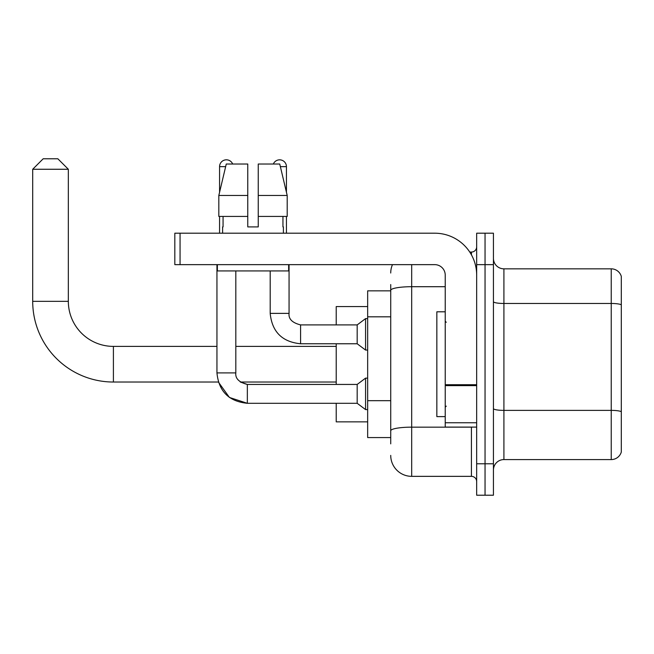 <?xml version="1.0" encoding="UTF-8"?>
<svg xmlns="http://www.w3.org/2000/svg" width="654" height="654" viewBox="0 0 654 654"><rect width="100%" height="100%" fill="white"/><g stroke="black" fill="none" stroke-linecap="round" stroke-linejoin="round"><path stroke-width="0.98" d="M390.724 310.536L390.724 284.555L390.724 290.842L367.662 290.842L367.662 437.575L390.724 437.575M390.724 443.862L390.724 284.555M476.668 463.776L476.668 495.217L485.047 495.217L485.047 463.776L485.047 495.217L493.435 495.217L493.435 463.776L485.047 463.776L485.047 264.641L485.047 463.776L476.668 463.776L476.668 264.641L485.047 264.641L485.047 233.2L485.047 264.641L493.435 264.641L493.435 463.776M493.435 264.641L493.435 233.2L476.668 233.2L476.668 264.641M411.685 264.641L411.685 476.349L471.428 476.349L471.428 427.095M469.752 252.06L471.428 252.06A5.24 5.24 0 0 0 476.668 246.82M390.724 434.428L390.724 406.96M476.668 481.589A5.24 5.24 0 0 0 471.428 476.349M390.724 273.02A20.961 20.961 0 0 1 392.474 264.641M411.685 476.349A20.961 20.961 0 0 1 390.724 455.388M493.435 470.062A10.48 10.48 0 0 1 503.915 459.582L611.237 459.582L611.237 268.835L503.915 268.835A10.48 10.48 0 0 1 493.435 258.355A10.48 10.48 0 0 0 503.915 268.835L503.915 459.582M621.3 276.38A10.48 10.48 0 0 0 611.237 268.835A10.48 10.48 0 0 1 621.3 276.38L621.3 452.037A10.48 10.48 0 0 1 611.237 459.582M493.435 301.658A10.48 1.823 0 0 0 503.915 303.472L611.237 303.472A10.48 1.823 180 0 1 621.3 304.789L621.3 411.693A10.48 1.823 180 0 0 611.237 410.377L503.915 410.377A10.48 1.823 0 0 1 493.435 408.562M258.248 226.905L247.768 226.905L258.248 226.905L247.768 226.905L258.248 226.905L258.248 164.023L279.748 164.023L287.196 195.464L287.196 216.425L258.248 216.425M273.339 164.023A6.81 6.81 0 0 1 286.436 166.647L286.436 192.276L287.196 195.464L258.248 195.464M247.768 195.464L247.768 216.425L247.768 195.464L247.768 216.425L218.82 216.425L218.82 195.464L226.268 164.023L247.768 164.023L247.768 195.464L218.82 195.464L219.572 192.276L219.572 166.647L225.638 166.647M247.343 384.454L247.343 403.297L229.431 397.46L218.354 382.026L113.404 382.026A80.704 80.704 0 0 1 32.7 301.322L32.7 169.263L43.18 158.783L57.854 158.783L68.335 169.263L32.7 169.263M113.404 382.026L113.404 346.391A45.069 45.069 0 0 1 68.335 301.322L68.335 169.263M336.221 343.767L336.221 384.438M336.221 403.297L336.221 421.855L367.662 421.855M367.662 306.562L336.221 306.562L336.221 324.907M219.572 166.647A6.81 6.81 0 0 1 232.677 164.023M336.221 382.026L240.288 382.026L247.343 384.438L357.182 384.438L357.182 403.297L247.343 403.297L229.431 397.46L218.354 382.026L229.431 397.46L247.343 403.297C228.908 401.474 218.771 391.345 216.948 372.903L216.948 264.641M357.182 384.438L365.57 378.143L365.57 409.592L367.662 409.592M216.948 372.903C218.771 391.345 228.908 401.474 247.343 403.297C228.908 401.474 218.771 391.345 216.948 372.903L235.816 372.903L235.816 270.928M219.572 216.425L219.572 233.2M270.192 270.928L270.192 313.372C272.015 331.815 282.152 341.944 300.587 343.767C282.152 341.944 272.015 331.815 270.192 313.372C272.015 331.815 282.152 341.944 300.587 343.767C282.152 341.944 272.015 331.815 270.192 313.372L289.06 313.372C288.422 318.964 292.264 322.806 300.587 324.907L357.182 324.907L357.182 343.767L300.587 343.767L300.587 324.907C292.264 322.806 288.422 318.964 289.06 313.372L289.043 313.372M357.182 324.907L365.57 318.612L365.57 350.062L367.662 350.062M286.436 216.425L286.436 233.2M476.668 427.095L445.227 427.095L445.227 384.707L476.668 384.707M476.668 275.121A41.921 41.921 0 0 0 434.738 233.2L180.063 233.2L180.063 264.641L434.738 264.641A10.48 10.48 0 0 1 445.227 275.121L445.227 384.707M180.063 264.641L174.822 264.641L174.822 233.2L180.063 233.2M222.613 226.905L223.063 226.905L222.613 226.905L222.613 233.2M283.403 226.905L282.945 226.905L283.403 226.905L283.403 233.2M282.945 216.425L282.945 226.905M247.768 216.425L247.768 226.905M223.063 226.905L223.063 216.425M217.373 264.641L217.373 270.928L288.643 270.928L288.643 264.641M287.196 216.425L287.196 195.464L279.748 164.023M226.268 164.023L218.82 195.464M445.227 311.803L436.839 311.803L436.839 416.614L445.227 416.614M390.724 316.822L367.662 316.822M390.724 400.673L367.662 400.673M473.243 427.095A5.24 0.907 0 0 1 471.428 427.152L411.685 427.152A20.961 3.638 180 0 0 390.724 430.79M390.724 290.343A20.961 3.638 180 0 1 411.685 286.705L445.227 286.705M471.428 254.823L471.428 252.06M32.7 301.322L68.335 301.322M280.37 166.647L286.436 166.647M476.668 385.623L445.227 385.623M445.227 422.762L476.668 422.762M336.221 346.391L235.816 346.391M216.948 346.391L113.404 346.391M240.288 382.026L247.343 384.438L240.288 382.026M235.816 372.903C235.187 378.494 239.029 382.337 247.343 384.438C239.029 382.337 235.187 378.494 235.816 372.903C235.187 378.494 239.029 382.337 247.343 384.438M357.182 403.297L365.57 409.592M365.57 378.143L367.662 378.143M289.06 313.372C288.422 318.964 292.264 322.806 300.587 324.907C292.264 322.806 288.422 318.964 289.06 313.372L289.06 264.641M357.182 343.767L365.57 350.062M365.57 318.612L367.662 318.612M446.273 322.283L445.227 321.237M446.273 406.126L445.227 407.18"/></g></svg>
